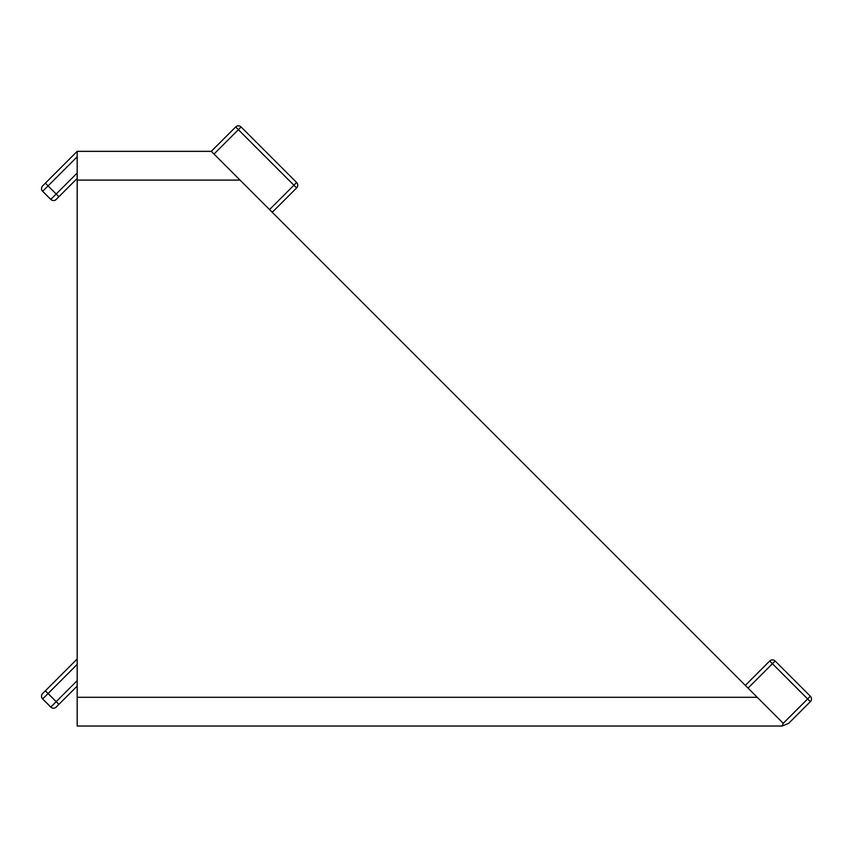 <?xml version="1.0" encoding="UTF-8"?>
<svg xmlns="http://www.w3.org/2000/svg" width="853" height="853" viewBox="0 0 853 853"><rect width="100%" height="100%" fill="white"/><g stroke="black" fill="none" stroke-linecap="round" stroke-linejoin="round"><path stroke-width="1.28" d="M213.996 154.062L241.079 126.969A3.828 3.828 0 0 0 235.663 126.969L296.62 187.927A3.828 3.828 0 0 0 296.62 182.499L269.527 209.593M235.663 126.969L211.288 151.344L77.186 151.344L42.65 185.89A3.828 3.828 0 0 0 42.65 191.307L50.775 199.431A3.828 3.828 0 0 0 56.191 199.431L77.186 178.437M296.62 182.499L241.079 126.969L296.62 182.499M272.235 212.301L296.62 187.927M748.038 688.104L775.132 661.011A3.828 3.828 0 0 0 769.715 661.011L810.35 701.656A3.828 3.828 0 0 0 810.35 696.229L783.257 723.323L757.229 697.296L77.186 697.296L77.186 726.031L782.137 726.031L788.673 723.323L810.35 701.656L788.673 723.323M769.715 661.011L745.33 685.396L769.715 661.011M810.35 701.656A3.828 3.828 0 0 0 810.35 696.229L775.132 661.011M42.65 698.948L48.067 693.532L45.358 690.823L77.186 658.985L42.65 693.532A3.828 3.828 0 0 0 42.65 698.948L50.775 707.073A3.828 3.828 0 0 0 56.191 707.073L77.186 686.079L58.9 704.365L56.191 701.656L50.775 707.073M782.137 726.031L783.257 723.323L211.288 151.344L77.186 151.344L77.186 180.079L240.013 180.079M77.186 697.296L77.186 180.079M77.186 173.02L50.775 199.431M42.65 191.307L48.067 185.89L58.9 196.723M45.358 183.182L48.067 185.89L77.186 156.771M77.186 680.662L56.191 701.656L48.067 693.532L77.186 664.402"/></g></svg>
